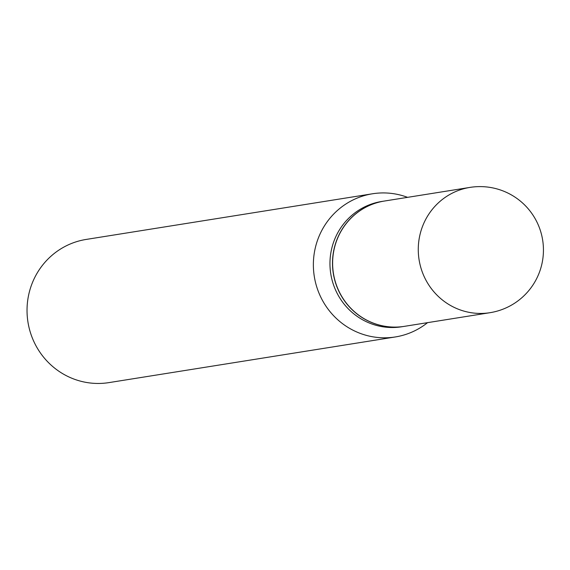 <?xml version="1.0" encoding="UTF-8"?>
<svg xmlns="http://www.w3.org/2000/svg" width="570" height="570" viewBox="0 0 570 570"><rect width="100%" height="100%" fill="white"/><g stroke="black" fill="none" stroke-linecap="round" stroke-linejoin="round"><path stroke-width="0.85" d="M489.993 312.695L404.351 326.353A63.441 61.688 -99.1 0 1 375.808 324.002A63.441 61.688 -99.1 0 1 332.78 258.63A63.441 61.688 -99.1 0 1 384.372 201.046L470.015 187.395A63.441 61.688 -99.1 0 0 421.123 230.465A63.441 61.688 -99.1 0 0 461.451 310.344A63.441 61.688 -99.1 0 0 489.993 312.695A63.441 63.441 0 0 0 540.638 268.698A63.441 63.441 0 0 0 470.015 187.395M404.28 326.361A63.441 61.688 -99.1 0 1 404.216 326.375A63.441 61.688 -99.1 0 1 335.345 244.145A63.441 61.688 -99.1 0 1 384.237 201.067A63.441 61.688 -99.1 0 1 384.301 201.06M404.216 326.375L401.679 326.774A63.441 61.688 -99.1 0 1 332.809 244.551A63.441 61.688 -99.1 0 1 381.693 201.474L384.237 201.067M427.564 322.649A72.49 70.488 -99.1 0 1 395.316 336.956L108.984 382.605A72.49 70.488 -99.1 0 1 30.288 288.655A72.49 70.488 -99.1 0 1 86.156 239.436L372.488 193.779A72.49 70.488 -99.1 0 1 407.586 197.348M395.316 336.956A72.49 70.488 -99.1 0 1 316.628 242.998A72.49 70.488 -99.1 0 1 372.488 193.779"/></g></svg>

